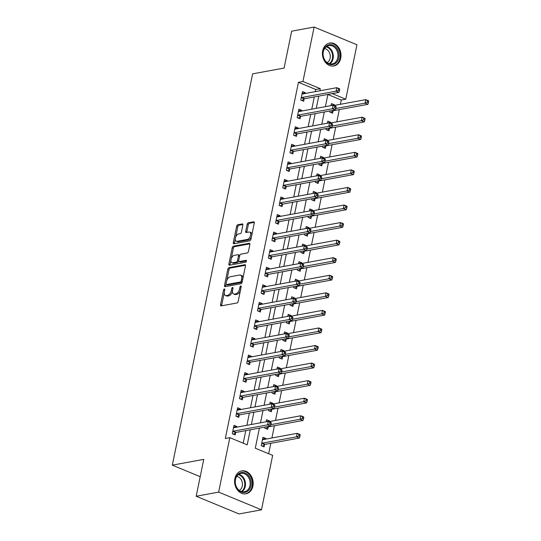<?xml version="1.0" encoding="UTF-8"?>
<svg xmlns="http://www.w3.org/2000/svg" width="541" height="541" viewBox="0 0 541 541"><rect width="100%" height="100%" fill="white"/><g stroke="black" fill="none" stroke-linecap="round" stroke-linejoin="round"><path stroke-width="0.81" d="M224.366 288.948A1.028 0.561 -67.5 0 0 223.548 290.023L220.545 304.678A1.467 0.798 -67.5 0 0 220.863 305.868A1.467 0.798 -67.5 0 0 221.141 305.895L237.019 302.974A1.467 0.798 -67.5 0 0 238.182 301.432L241.191 286.777A1.028 0.561 -67.5 0 0 240.961 285.946A1.028 0.561 -67.5 0 0 240.772 285.925A1.028 0.561 -67.5 0 0 239.954 287.007L239.568 288.901A4.693 2.556 -67.5 0 1 235.835 293.837L234.517 294.081A4.693 2.556 -67.5 0 1 233.631 294A4.693 2.556 -67.5 0 1 232.596 290.186L232.988 288.285A1.028 0.561 -67.5 0 0 232.765 287.454A1.028 0.561 -67.5 0 0 232.569 287.433A1.028 0.561 -67.5 0 0 231.751 288.515L231.365 290.409A4.693 2.556 -67.5 0 1 227.633 295.345L226.314 295.589A4.693 2.556 -67.5 0 1 225.428 295.508A4.693 2.556 -67.5 0 1 224.393 291.694L224.785 289.8A1.028 0.561 -67.5 0 0 224.562 288.962A1.028 0.561 -67.5 0 0 224.366 288.948M340.735 58.252A11.652 9.217 -100.4 0 1 333.817 65.975A11.652 9.217 -100.4 0 1 322.679 50.786A11.652 9.217 -100.4 0 1 329.597 43.064A11.652 9.217 -100.4 0 1 340.735 58.252M252.918 486.082A11.652 9.217 -100.4 0 1 245.999 493.805A11.652 9.217 -100.4 0 1 234.862 478.616A11.652 9.217 -100.4 0 1 241.78 470.893A11.652 9.217 -100.4 0 1 252.918 486.082M242.855 225.13A1.467 0.798 -67.5 0 0 242.53 223.94A1.467 0.798 -67.5 0 0 242.253 223.913L237.803 224.731A1.467 0.798 -67.5 0 0 236.64 226.273L233.299 242.551A1.467 0.798 -67.5 0 0 233.617 243.741A1.467 0.798 -67.5 0 0 233.895 243.768L249.773 240.846A1.467 0.798 -67.5 0 0 250.936 239.305L254.277 223.027A1.467 0.798 -67.5 0 0 253.952 221.837A1.467 0.798 -67.5 0 0 253.675 221.81L248.299 222.804A1.467 0.798 -67.5 0 0 247.129 224.346L245.702 231.305A1.467 0.798 -67.5 0 0 246.027 232.502A1.467 0.798 -67.5 0 0 246.304 232.522L248.968 232.035A3.922 2.137 -67.5 0 1 249.712 232.096A3.922 2.137 -67.5 0 1 250.409 235.917A3.922 2.137 -67.5 0 1 247.453 239.413L237.005 241.333A3.922 2.137 -67.5 0 1 236.261 241.272A3.922 2.137 -67.5 0 1 235.565 237.452A3.922 2.137 -67.5 0 1 238.52 233.955L240.258 233.638A1.467 0.798 -67.5 0 0 241.428 232.096L242.855 225.13M259.416 428.114L255.291 448.191L272.657 455.373L261.479 509.818L239.021 513.95L196.187 496.246L203.761 459.363L172.315 465.152L252.633 73.853L284.086 68.065L291.653 31.182L314.118 27.05L356.945 44.754L345.767 99.199L332.269 93.613M196.187 496.246L218.652 492.114L229.83 437.669L247.19 444.844L250.28 429.791M315.376 91.618L315.809 89.502L298.449 82.32L225.333 438.494L229.83 437.669M298.449 82.32L302.94 81.495L314.118 27.05M228.999 267.626A1.467 0.798 -67.5 0 0 227.835 269.168L224.495 285.438A1.467 0.798 -67.5 0 0 224.813 286.629A1.467 0.798 -67.5 0 0 225.09 286.656L240.968 283.734A1.467 0.798 -67.5 0 0 242.131 282.192L245.472 265.922A1.467 0.798 -67.5 0 0 245.147 264.725A1.467 0.798 -67.5 0 0 244.87 264.705L228.999 267.626L230.155 268.099A1.467 0.798 -67.5 0 0 228.992 269.641L226.72 280.705M228.897 263.994L232.238 247.717A1.467 0.798 -67.5 0 1 233.401 246.175L249.273 243.254A1.467 0.798 -67.5 0 1 249.55 243.281A1.467 0.798 -67.5 0 1 249.874 244.471L248.447 251.437A1.467 0.798 -67.5 0 1 247.278 252.978L240.84 254.162A1.467 0.798 -67.5 0 0 239.677 255.704L238.73 260.329A1.467 0.798 -67.5 0 0 239.048 261.519A1.467 0.798 -67.5 0 0 239.325 261.54L246.027 260.309A1.028 0.561 -67.5 0 1 246.223 260.329A1.028 0.561 -67.5 0 1 246.405 261.323A1.028 0.561 -67.5 0 1 245.634 262.243L229.492 265.212A1.467 0.798 -67.5 0 1 229.215 265.185A1.467 0.798 -67.5 0 1 228.897 263.994L230.053 264.475L230.96 260.059M243.207 443.201L245.79 430.616M246.879 425.307L249.394 413.053M250.483 407.745L252.999 395.491M254.087 390.183L256.603 377.929M257.692 372.621L260.207 360.367M261.296 355.058L263.812 342.805M264.907 337.496L267.416 325.242M268.512 319.934L271.027 307.68M272.116 302.372L274.632 290.118M275.721 284.809L278.236 272.556M279.325 267.247L281.841 254.994M282.929 249.678L285.445 237.425M286.534 232.116L289.05 219.862M290.138 214.554L292.654 202.3M293.743 196.992L296.258 184.738M297.347 179.429L299.863 167.176M300.958 161.867L303.474 149.614M304.563 144.305L307.078 132.051M308.167 126.743L310.683 114.489M311.772 109.181L314.287 96.927M236.762 427.174L236.904 426.511L234.01 425.314L232.278 433.74L235.173 434.937L235.639 432.651M240.373 409.611L240.508 408.949L237.614 407.752L235.883 416.178L238.777 417.375L239.244 415.089M243.977 392.042L244.113 391.38L241.218 390.189L239.487 398.616L242.382 399.813L242.848 397.527M247.582 374.48L247.717 373.817L244.823 372.627L243.092 381.053L245.986 382.25L246.453 379.965M251.186 356.918L251.322 356.255L248.427 355.058L246.696 363.491L249.59 364.688L250.057 362.402M254.791 339.356L254.926 338.693L252.032 337.496L250.3 345.929L253.195 347.126L253.668 344.84M258.395 321.794L258.53 321.131L255.636 319.934L253.905 328.367L256.799 329.564L257.273 327.278M262 304.231L262.135 303.569L259.24 302.372L257.509 310.805L260.404 312.001L260.877 309.716M265.604 286.669L265.739 286.006L262.845 284.809L261.12 293.242L264.008 294.439L264.481 292.154M269.208 269.107L269.344 268.444L266.456 267.247L264.725 275.68L267.619 276.87L268.086 274.591M272.813 251.545L272.955 250.882L270.06 249.685L268.329 258.118L271.224 259.308L271.69 257.022M276.424 233.983L276.559 233.32L273.665 232.123L271.934 240.549L274.828 241.746L275.295 239.46M280.028 216.42L280.164 215.758L277.269 214.561L275.538 222.987L278.432 224.184L278.899 221.898M283.633 198.851L283.768 198.195L280.874 196.998L279.142 205.424L282.037 206.621L282.503 204.336M287.237 181.289L287.372 180.626L284.478 179.436L282.747 187.862L285.641 189.059L286.108 186.773M290.842 163.727L290.977 163.064L288.082 161.867L286.351 170.3L289.246 171.497L289.719 169.211M294.446 146.165L294.581 145.502L291.687 144.305L289.956 152.738L292.85 153.935L293.323 151.649M298.05 128.602L298.186 127.94L295.291 126.743L293.56 135.176L296.454 136.373L296.928 134.087M301.655 111.04L301.79 110.378L298.896 109.181L297.171 117.613L300.066 118.81L300.532 116.525M305.259 93.478L305.401 92.815L302.507 91.618L300.776 100.051L303.67 101.248L304.137 98.962M268.674 453.723L270.811 443.302M271.9 437.994L274.415 425.74M275.504 420.431L278.02 408.178M279.109 402.862L281.624 390.609M282.72 385.3L285.235 373.047M286.324 367.738L288.84 355.484M289.929 350.176L292.444 337.922M293.533 332.614L296.049 320.36M297.137 315.051L299.653 302.798M300.742 297.489L303.258 285.235M304.346 279.927L306.862 267.673M307.951 262.365L310.466 250.111M311.555 244.803L314.071 232.549M315.166 227.24L317.675 214.987M318.771 209.678L321.286 197.424M322.375 192.109L324.891 179.855M325.98 174.547L328.495 162.293M329.584 156.985L332.1 144.731M333.188 139.422L335.704 127.169M336.793 121.86L339.308 109.607M340.397 104.298L341.276 100.024L327.9 94.492M265.705 439.13L265.841 438.467L262.946 437.277L261.215 445.703L264.109 446.9L264.576 444.614M265.036 427.079L264.82 428.141L267.714 429.338L268.18 427.052M269.31 421.567L269.445 420.905L266.551 419.708L266.125 421.764M268.64 409.51L268.424 410.578L271.318 411.775L271.785 409.49M272.914 404.005L273.049 403.343L270.155 402.146L269.736 404.201M272.251 391.948L272.028 393.016L274.923 394.213L275.389 391.927M276.519 386.443L276.654 385.78L273.76 384.583L273.34 386.639M275.856 374.386L275.633 375.454L278.527 376.651L279 374.365M280.123 368.881L280.258 368.218L277.364 367.021L276.945 369.077M279.46 356.823L279.237 357.892L282.132 359.089L282.605 356.803M283.727 351.319L283.863 350.656L280.968 349.459L280.549 351.515M283.065 339.261L282.848 340.33L285.736 341.527L286.209 339.241M287.332 333.756L287.467 333.094L284.573 331.897L284.153 333.953M286.669 321.699L286.453 322.767L289.347 323.958L289.814 321.672M290.936 316.194L291.072 315.531L288.184 314.335L287.758 316.39M290.274 304.137L290.057 305.198L292.952 306.395L293.418 304.11M294.541 298.632L294.683 297.969L291.788 296.772L291.362 298.828M293.878 286.574L293.662 287.636L296.556 288.833L297.023 286.547M298.152 281.07L298.287 280.407L295.393 279.21L294.967 281.266M297.482 269.012L297.266 270.074L300.16 271.271L300.627 268.985M301.756 263.501L301.892 262.845L298.997 261.648L298.571 263.704M301.087 251.45L300.87 252.512L303.765 253.709L304.231 251.423M305.361 245.939L305.496 245.276L302.602 244.086L302.182 246.141M304.691 233.888L304.475 234.95L307.369 236.147L307.836 233.861M308.965 228.376L309.1 227.714L306.206 226.523L305.787 228.573M308.302 216.319L308.079 217.387L310.974 218.584L311.447 216.299M312.57 210.814L312.705 210.151L309.81 208.954L309.391 211.01M311.907 198.757L311.684 199.825L314.578 201.022L315.051 198.736M316.174 193.252L316.309 192.589L313.415 191.392L312.996 193.448M315.511 181.194L315.288 182.263L318.182 183.46L318.656 181.174M319.778 175.69L319.914 175.027L317.019 173.83L316.6 175.886M319.116 163.632L318.899 164.701L321.787 165.898L322.26 163.612M323.383 158.128L323.518 157.465L320.624 156.268L320.204 158.324M322.72 146.07L322.504 147.138L325.398 148.335L325.865 146.05M326.987 140.565L327.122 139.903L324.235 138.706L323.809 140.761M326.324 128.508L326.108 129.576L329.002 130.766L329.469 128.481M330.592 123.003L330.734 122.34L327.839 121.143L327.413 123.199M329.929 110.946L329.712 112.014L332.607 113.204L333.073 110.919M334.203 105.441L334.338 104.778L331.444 103.581L331.018 105.637M172.315 465.152L200.204 476.682M261.479 509.818L218.652 492.114M341.276 100.024L345.767 99.199M327.914 94.418L325.398 106.672M324.309 111.98L321.794 124.234M320.705 129.542L318.189 141.796M317.1 147.105L314.585 159.358M313.496 164.667L310.98 176.921M309.892 182.229L307.376 194.483M306.28 199.791L303.765 212.045M302.676 217.354L300.16 229.607M299.072 234.922L296.556 247.176M295.467 252.485L292.952 264.738M291.863 270.047L289.347 282.301M288.258 287.609L285.743 299.863M284.654 305.171L282.138 317.425M281.05 322.734L278.534 334.987M277.445 340.296L274.929 352.549M273.834 357.858L271.325 370.112M270.23 375.42L267.714 387.674M266.625 392.982L264.109 405.236M263.021 410.545L260.505 422.798M319.866 90.787L320.306 88.67L302.94 81.495M251.369 424.482L253.885 412.228M254.973 406.92L257.489 394.666M258.584 389.358L261.1 377.104M262.189 371.795L264.705 359.542M265.793 354.233L268.309 341.98M269.398 336.671L271.913 324.417M273.002 319.109L275.518 306.855M276.607 301.54L279.122 289.286M280.211 283.978L282.727 271.724M283.815 266.415L286.331 254.162M287.42 248.853L289.935 236.6M291.031 231.291L293.54 219.037M294.635 213.729L297.151 201.475M298.24 196.167L300.755 183.913M301.844 178.604L304.36 166.351M305.449 161.042L307.964 148.789M309.053 143.48L311.569 131.226M312.657 125.918L315.173 113.664M316.262 108.349L318.777 96.095M315.809 89.502L320.306 88.67M265.841 438.467L262.574 439.069M269.445 420.905L266.179 421.507M273.049 403.343L269.783 403.944M276.654 385.78L273.394 386.382M280.258 368.218L276.999 368.82M283.863 350.656L280.603 351.258M287.467 333.094L284.208 333.696M291.072 315.531L287.812 316.133M294.683 297.969L291.416 298.571M298.287 280.407L295.021 281.002M301.892 262.845L298.625 263.44M305.496 245.276L302.23 245.878M309.1 227.714L305.841 228.316M312.705 210.151L309.445 210.753M316.309 192.589L313.05 193.191M319.914 175.027L316.654 175.629M323.518 157.465L320.258 158.067M327.122 139.903L323.863 140.504M330.734 122.34L327.467 122.942M334.338 104.778L331.072 105.38M236.904 426.511L233.638 427.106M240.508 408.949L237.242 409.544M244.113 391.38L240.846 391.982M247.717 373.817L244.451 374.419M251.322 356.255L248.055 356.857M254.926 338.693L251.666 339.295M258.53 321.131L255.271 321.733M262.135 303.569L258.875 304.17M265.739 286.006L262.48 286.608M269.344 268.444L266.084 269.046M272.955 250.882L269.689 251.484M276.559 233.32L273.293 233.922M280.164 215.758L276.897 216.353M283.768 198.195L280.502 198.79M287.372 180.626L284.113 181.228M290.977 163.064L287.717 163.666M294.581 145.502L291.322 146.104M298.186 127.94L294.926 128.542M301.79 110.378L298.531 110.979M305.401 92.815L302.135 93.417M225.428 295.508L226.584 295.988A4.693 2.556 -67.5 0 0 227.47 296.069L226.314 295.589M232.468 291.126A4.693 2.556 -67.5 0 1 228.796 295.826L227.47 296.069M233.631 294L234.787 294.48A4.693 2.556 -67.5 0 0 235.673 294.554L234.517 294.081M240.454 290.375A4.693 2.556 -67.5 0 1 236.999 294.311L235.673 294.554M224.265 292.661L221.702 305.158A1.467 0.798 -67.5 0 0 221.675 305.793M245.499 265.279L230.155 268.099M226.016 284.126L225.651 285.918A1.467 0.798 -67.5 0 0 225.624 286.561M226.037 283.694A1.028 0.561 -67.5 0 0 226.266 284.532A1.028 0.561 -67.5 0 0 226.456 284.546L240.393 281.983A1.028 0.561 -67.5 0 0 241.205 280.901L241.617 278.906A4.693 2.556 -67.5 0 0 240.589 275.085A4.693 2.556 -67.5 0 0 239.704 275.011L230.175 276.762A4.693 2.556 -67.5 0 0 226.449 281.692L226.037 283.694M227.274 284.884A1.028 0.561 -67.5 0 0 227.423 285.006A1.028 0.561 -67.5 0 0 227.612 285.026L226.456 284.546M242.206 281.841A1.028 0.561 -67.5 0 1 241.55 282.463L227.612 285.026M242.909 278.412A4.693 2.556 -67.5 0 0 241.746 275.565L240.589 275.085M231.183 258.963L233.394 248.197L232.238 247.717M249.901 243.835L234.557 246.655A1.467 0.798 -67.5 0 0 233.394 248.197M239.048 261.519L240.204 262A1.467 0.798 -67.5 0 0 240.481 262.02L246.48 260.918M234.158 255.393A3.922 2.137 -67.5 0 0 231.203 258.889A3.922 2.137 -67.5 0 0 231.906 262.71A3.922 2.137 -67.5 0 0 232.644 262.77L236.329 262.094A1.467 0.798 -67.5 0 0 237.492 260.552L238.439 255.934A1.467 0.798 -67.5 0 0 238.121 254.743A1.467 0.798 -67.5 0 0 237.844 254.716L234.158 255.393M231.906 262.71L233.063 263.183A3.922 2.137 -67.5 0 0 233.8 263.251L232.644 262.77M238.689 260.85L238.649 261.033A1.467 0.798 -67.5 0 1 237.485 262.574L233.8 263.251M239.636 255.886A1.467 0.798 -67.5 0 0 239.278 255.217L238.121 254.743M230.053 264.475A1.467 0.798 -67.5 0 0 230.026 265.11M236.261 241.272L237.418 241.746A3.922 2.137 -67.5 0 0 238.162 241.813L237.005 241.333M251.477 236.674A3.922 2.137 -67.5 0 1 248.61 239.893L238.162 241.813M251.842 234.889A3.922 2.137 -67.5 0 0 250.868 232.576L249.712 232.096M254.304 222.385L249.455 223.277A1.467 0.798 -67.5 0 0 248.292 224.819L246.858 231.785A1.467 0.798 -67.5 0 0 246.831 232.427M235.288 238.96L234.456 243.024A1.467 0.798 -67.5 0 0 234.429 243.666M242.882 224.488L238.96 225.212A1.467 0.798 -67.5 0 0 237.797 226.753L235.653 237.174M262.513 439.36L263.115 439.61M262.392 446.19L264.705 444.519A1.495 0.811 112.5 0 1 265.063 444.357L299.383 438.041L296.488 436.844L297.212 433.334L262.892 439.65A1.495 0.811 112.5 0 1 262.608 439.623A1.495 0.811 112.5 0 1 262.574 439.61L262.473 439.562M261.682 443.417L261.81 443.322A1.495 0.811 112.5 0 1 262.169 443.16L296.488 436.844L298.747 435.938L299.903 436.411L300.187 435.011L299.031 434.531L298.747 435.938M299.031 434.531L297.212 433.334L300.106 434.531L300.187 435.011M299.903 436.411L299.383 438.041M234.179 427.647L233.577 427.404M233.232 431.204L236.126 432.394L270.446 426.078L267.552 424.881L233.232 431.204A1.495 0.811 -67.5 0 0 232.873 431.366L232.745 431.454M269.803 423.975L267.552 424.881L268.275 421.371L271.169 422.568L271.251 423.048L270.094 422.568L269.803 423.975L270.967 424.455L271.251 423.048M233.536 427.6L233.638 427.647A1.495 0.811 -67.5 0 0 233.671 427.661A1.495 0.811 -67.5 0 0 233.949 427.688L268.275 421.371L270.094 422.568M236.126 432.394A1.495 0.811 -67.5 0 0 235.768 432.563L233.455 434.227M270.446 426.078L270.967 424.455M265.996 428.628L268.309 426.957A1.495 0.811 112.5 0 1 268.667 426.795L302.994 420.479L300.099 419.282L300.816 415.772L268.924 421.642M270.899 424.658L300.099 419.282L302.351 418.376L303.508 418.849L303.792 417.449L302.635 416.969L302.351 418.376M302.635 416.969L300.816 415.772L303.711 416.969L303.792 417.449M303.508 418.849L302.994 420.479M269.601 411.065L271.913 409.395A1.495 0.811 112.5 0 1 272.272 409.233L306.598 402.917L303.704 401.72L304.421 398.21L272.529 404.08M274.503 407.096L303.704 401.72L305.956 400.807L307.112 401.287L307.403 399.88L306.24 399.407L305.956 400.807M306.24 399.407L304.421 398.21L307.315 399.4L307.403 399.88M307.112 401.287L306.598 402.917M273.205 393.503L275.525 391.833A1.495 0.811 112.5 0 1 275.876 391.67L310.203 385.354L307.308 384.157L308.025 380.641L276.133 386.517M278.108 389.534L307.308 384.157L309.56 383.244L310.717 383.725L311.007 382.318L309.851 381.845L309.56 383.244M309.851 381.845L308.025 380.641L310.919 381.838L311.007 382.318M310.717 383.725L310.203 385.354M237.783 410.085L237.181 409.835M236.836 413.635L239.731 414.832L274.05 408.516L271.156 407.319L236.836 413.635A1.495 0.811 -67.5 0 0 236.478 413.804L236.349 413.892M273.408 406.413L271.156 407.319L271.88 403.809L274.774 405.006L274.855 405.486L273.699 405.006L273.408 406.413L274.571 406.893L274.855 405.486M237.141 410.037L237.242 410.085A1.495 0.811 -67.5 0 0 237.276 410.098A1.495 0.811 -67.5 0 0 237.553 410.125L271.88 403.809L273.699 405.006M239.731 414.832A1.495 0.811 -67.5 0 0 239.372 415.001L237.059 416.665M274.05 408.516L274.571 406.893M241.387 392.523L240.786 392.272M240.441 396.073L243.335 397.27L277.655 390.954L274.767 389.757L240.441 396.073A1.495 0.811 -67.5 0 0 240.082 396.242L239.954 396.33M277.019 388.851L274.767 389.757L275.484 386.247L278.378 387.444L278.459 387.924L277.303 387.444L277.019 388.851L278.175 389.324L278.459 387.924M240.745 392.475L240.846 392.523A1.495 0.811 -67.5 0 0 240.88 392.536A1.495 0.811 -67.5 0 0 241.164 392.563L275.484 386.247L277.303 387.444M243.335 397.27A1.495 0.811 -67.5 0 0 242.977 397.432L240.664 399.102M277.655 390.954L278.175 389.324M244.992 374.96L244.397 374.71M244.045 378.511L246.939 379.708L281.266 373.391L278.372 372.194L244.045 378.511A1.495 0.811 -67.5 0 0 243.687 378.673L243.558 378.768M280.623 371.288L278.372 372.194L279.088 368.685L281.983 369.882L282.071 370.362L280.907 369.882L280.623 371.288L281.78 371.762L282.071 370.362M244.356 374.913L244.451 374.96A1.495 0.811 -67.5 0 0 244.485 374.974A1.495 0.811 -67.5 0 0 244.769 375.001L279.088 368.685L280.907 369.882M246.939 379.708A1.495 0.811 -67.5 0 0 246.581 379.87L244.268 381.54M281.266 373.391L281.78 371.762M276.809 375.941L279.129 374.271A1.495 0.811 112.5 0 1 279.481 374.108L313.807 367.792L310.913 366.595L311.636 363.079L279.738 368.948M281.712 371.965L310.913 366.595L313.165 365.682L314.321 366.162L314.612 364.756L313.455 364.282L313.165 365.682M313.455 364.282L311.636 363.079L314.524 364.276L314.612 364.756M314.321 366.162L313.807 367.792M248.596 357.398L248.001 357.148M247.65 360.948L250.544 362.145L284.87 355.829L281.976 354.632L247.65 360.948A1.495 0.811 -67.5 0 0 247.298 361.111L247.169 361.205M284.228 353.726L281.976 354.632L282.693 351.123L285.587 352.319L285.675 352.793L284.512 352.319L284.228 353.726L285.384 354.199L285.675 352.793M247.961 357.344L248.055 357.398A1.495 0.811 -67.5 0 0 248.089 357.412A1.495 0.811 -67.5 0 0 248.373 357.439L282.693 351.123L284.512 352.319M250.544 362.145A1.495 0.811 -67.5 0 0 250.185 362.308L247.873 363.978M284.87 355.829L285.384 354.199M248.765 475.884A10.083 7.973 -100.4 0 1 248.961 490.018A10.083 7.973 -100.4 0 1 237.58 489.078A10.083 7.973 -100.4 0 1 237.377 474.944A10.083 7.973 -100.4 0 1 248.765 475.884M237.54 488.672A9.332 7.385 79.6 0 0 244.41 491.742A9.332 7.385 79.6 0 0 249.908 485.777A9.332 7.385 79.6 0 0 247.9 476.452A9.332 7.385 79.6 0 0 241.029 473.382A9.332 7.385 79.6 0 0 235.531 479.353A9.332 7.385 79.6 0 0 237.54 488.672M236.735 476.432A7.351 5.816 -100.4 0 1 240.664 478.88A7.351 5.816 -100.4 0 1 239.305 490.423M244.89 493.919A11.577 9.156 79.6 0 0 245.262 493.865A11.577 9.156 79.6 0 0 252.079 486.46A11.577 9.156 79.6 0 0 249.59 474.903A11.577 9.156 79.6 0 0 241.076 471.096A11.577 9.156 79.6 0 0 240.704 471.177M323.18 51.422A10.083 7.973 -100.4 0 1 332.938 45.167A10.083 7.973 -100.4 0 1 338.801 57.88A10.083 7.973 -100.4 0 1 329.043 64.136A10.083 7.973 -100.4 0 1 323.18 51.422M337.773 57.725A9.332 7.385 79.6 0 0 328.854 45.552A9.332 7.385 79.6 0 0 323.308 51.74A9.332 7.385 79.6 0 0 332.228 63.912A9.332 7.385 79.6 0 0 337.773 57.725M324.553 48.602A7.351 5.816 -100.4 0 1 330.105 58.218A7.351 5.816 -100.4 0 1 327.129 62.594M332.715 66.09A11.577 9.156 79.6 0 0 333.087 66.036A11.577 9.156 79.6 0 0 339.964 58.36A11.577 9.156 79.6 0 0 328.894 43.266A11.577 9.156 79.6 0 0 328.529 43.348M280.414 358.379L282.733 356.708A1.495 0.811 112.5 0 1 283.085 356.546L317.411 350.23L314.517 349.033L315.241 345.516L283.342 351.386M285.317 354.402L314.517 349.033L316.769 348.12L317.925 348.6L318.216 347.194L317.06 346.713L316.769 348.12M317.06 346.713L315.241 345.516L318.135 346.713L318.216 347.194M317.925 348.6L317.411 350.23M284.018 340.81L286.338 339.146A1.495 0.811 112.5 0 1 286.696 338.984L321.016 332.668L318.122 331.471L318.845 327.954L286.953 333.824M288.928 336.84L318.122 331.471L320.373 330.558L321.53 331.038L321.821 329.631L320.664 329.151L320.373 330.558M320.664 329.151L318.845 327.954L321.739 329.151L321.821 329.631M321.53 331.038L321.016 332.668M287.623 323.248L289.942 321.584A1.495 0.811 112.5 0 1 290.301 321.422L324.62 315.099L321.726 313.908L322.45 310.392L290.558 316.262M292.532 319.278L321.726 313.908L323.978 312.996L325.134 313.476L325.425 312.069L324.269 311.589L323.978 312.996M324.269 311.589L322.45 310.392L325.344 311.589L325.425 312.069M325.134 313.476L324.62 315.099M291.234 305.685L293.547 304.022A1.495 0.811 112.5 0 1 293.905 303.859L328.225 297.536L325.33 296.34L326.054 292.83L294.162 298.7M296.137 301.716L325.33 296.34L327.582 295.433L328.745 295.913L329.029 294.507L327.873 294.027L327.582 295.433M327.873 294.027L326.054 292.83L328.948 294.027L329.029 294.507M328.745 295.913L328.225 297.536M294.838 288.123L297.151 286.46A1.495 0.811 112.5 0 1 297.509 286.29L331.829 279.974L328.935 278.777L329.658 275.268L297.766 281.137M299.741 284.153L328.935 278.777L331.193 277.871L332.35 278.351L332.634 276.945L331.477 276.465L331.193 277.871M331.477 276.465L329.658 275.268L332.553 276.465L332.634 276.945M332.35 278.351L331.829 279.974M252.201 339.836L251.606 339.586M251.254 343.386L254.148 344.583L288.475 338.267L285.58 337.07L251.254 343.386A1.495 0.811 -67.5 0 0 250.902 343.549L250.774 343.643M287.832 336.157L285.58 337.07L286.297 333.56L289.192 334.751L289.279 335.231L288.123 334.757L287.832 336.157L288.989 336.637L289.279 335.231M251.565 339.782L251.66 339.836A1.495 0.811 -67.5 0 0 251.693 339.849A1.495 0.811 -67.5 0 0 251.978 339.876L286.297 333.56L288.123 334.757M254.148 344.583A1.495 0.811 -67.5 0 0 253.797 344.745L251.477 346.416M288.475 338.267L288.989 336.637M255.805 322.274L255.21 322.023M254.858 325.824L257.753 327.021L292.079 320.705L289.185 319.508L254.858 325.824A1.495 0.811 -67.5 0 0 254.507 325.986L254.378 326.081M291.437 318.595L289.185 319.508L289.908 315.991L292.796 317.188L292.884 317.668L291.727 317.195L291.437 318.595L292.593 319.075L292.884 317.668M255.169 322.22L255.271 322.274A1.495 0.811 -67.5 0 0 255.298 322.287A1.495 0.811 -67.5 0 0 255.582 322.314L289.908 315.991L291.727 317.195M257.753 327.021A1.495 0.811 -67.5 0 0 257.401 327.183L255.082 328.854M292.079 320.705L292.593 319.075M259.41 304.705L258.814 304.461M258.47 308.262L261.357 309.459L295.684 303.143L292.789 301.946L258.47 308.262A1.495 0.811 -67.5 0 0 258.111 308.424L257.983 308.519M295.041 301.033L292.789 301.946L293.513 298.429L296.407 299.626L296.488 300.106L295.332 299.626L295.041 301.033L296.197 301.513L296.488 300.106M258.774 304.657L258.875 304.711A1.495 0.811 -67.5 0 0 258.902 304.725A1.495 0.811 -67.5 0 0 259.186 304.752L293.513 298.429L295.332 299.626M261.357 309.459A1.495 0.811 -67.5 0 0 261.005 309.621L258.686 311.291M295.684 303.143L296.197 301.513M263.014 287.143L262.419 286.899M262.074 290.7L264.968 291.897L299.288 285.58L296.394 284.383L262.074 290.7A1.495 0.811 -67.5 0 0 261.716 290.862L261.587 290.957M298.646 283.47L296.394 284.383L297.117 280.867L300.012 282.064L300.093 282.544L298.936 282.064L298.646 283.47L299.802 283.951L300.093 282.544M262.378 287.095L262.48 287.149A1.495 0.811 -67.5 0 0 262.513 287.163A1.495 0.811 -67.5 0 0 262.791 287.183L297.117 280.867L298.936 282.064M264.968 291.897A1.495 0.811 -67.5 0 0 264.61 292.059L262.29 293.729M299.288 285.58L299.802 283.951M266.625 269.58L266.023 269.337M265.678 273.137L268.573 274.334L302.892 268.018L299.998 266.821L265.678 273.137A1.495 0.811 -67.5 0 0 265.32 273.3L265.191 273.394M302.25 265.908L299.998 266.821L300.722 263.305L303.616 264.502L303.697 264.982L302.541 264.502L302.25 265.908L303.413 266.388L303.697 264.982M265.983 269.533L266.084 269.58A1.495 0.811 -67.5 0 0 266.118 269.601A1.495 0.811 -67.5 0 0 266.395 269.621L300.722 263.305L302.541 264.502M268.573 274.334A1.495 0.811 -67.5 0 0 268.214 274.497L265.901 276.16M302.892 268.018L303.413 266.388M298.443 270.561L300.755 268.891A1.495 0.811 112.5 0 1 301.114 268.728L335.434 262.412L332.546 261.215L333.263 257.705L301.371 263.575M303.345 266.591L332.546 261.215L334.798 260.309L335.954 260.782L336.238 259.382L335.082 258.902L334.798 260.309M335.082 258.902L333.263 257.705L336.157 258.902L336.238 259.382M335.954 260.782L335.434 262.412M270.23 252.018L269.628 251.775M269.283 255.575L272.177 256.772L306.497 250.449L303.602 249.259L269.283 255.575A1.495 0.811 -67.5 0 0 268.924 255.737L268.796 255.832M305.854 248.346L303.602 249.259L304.326 245.742L307.22 246.939L307.302 247.42L306.145 246.939L305.854 248.346L307.017 248.826L307.302 247.42M269.587 251.971L269.689 252.018A1.495 0.811 -67.5 0 0 269.722 252.038A1.495 0.811 -67.5 0 0 270 252.059L304.326 245.742L306.145 246.939M272.177 256.772A1.495 0.811 -67.5 0 0 271.819 256.934L269.506 258.598M306.497 250.449L307.017 248.826M302.047 252.999L304.36 251.328A1.495 0.811 112.5 0 1 304.718 251.166L339.045 244.85L336.15 243.653L336.867 240.143L304.975 246.013M306.95 249.029L336.15 243.653L338.402 242.747L339.559 243.22L339.849 241.82L338.686 241.34L338.402 242.747M338.686 241.34L336.867 240.143L339.762 241.34L339.849 241.82M339.559 243.22L339.045 244.85M273.834 234.456L273.232 234.212M272.887 238.013L275.782 239.203L310.101 232.887L307.207 231.69L272.887 238.013A1.495 0.811 -67.5 0 0 272.529 238.175L272.4 238.263M309.466 230.784L307.207 231.69L307.93 228.18L310.825 229.377L310.906 229.857L309.75 229.377L309.466 230.784L310.622 231.264L310.906 229.857M273.191 234.409L273.293 234.456A1.495 0.811 -67.5 0 0 273.327 234.476A1.495 0.811 -67.5 0 0 273.611 234.496L307.93 228.18L309.75 229.377M275.782 239.203A1.495 0.811 -67.5 0 0 275.423 239.372L273.11 241.036M310.101 232.887L310.622 231.264M305.651 235.436L307.964 233.766A1.495 0.811 112.5 0 1 308.323 233.604L342.649 227.288L339.755 226.091L340.472 222.581L308.58 228.451M310.554 231.467L339.755 226.091L342.007 225.184L343.163 225.658L343.454 224.258L342.291 223.778L342.007 225.184M342.291 223.778L340.472 222.581L343.366 223.778L343.454 224.258M343.163 225.658L342.649 227.288M277.438 216.894L276.836 216.65M276.492 220.451L279.386 221.641L313.706 215.325L310.818 214.128L276.492 220.451A1.495 0.811 -67.5 0 0 276.133 220.613L276.005 220.701M313.07 213.222L310.818 214.128L311.535 210.618L314.429 211.815L314.51 212.295L313.354 211.815L313.07 213.222L314.226 213.702L314.51 212.295M276.796 216.846L276.897 216.894A1.495 0.811 -67.5 0 0 276.931 216.907A1.495 0.811 -67.5 0 0 277.215 216.934L311.535 210.618L313.354 211.815M279.386 221.641A1.495 0.811 -67.5 0 0 279.028 221.81L276.715 223.474M313.706 215.325L314.226 213.702M309.256 217.874L311.575 216.204A1.495 0.811 112.5 0 1 311.927 216.042L346.254 209.725L343.359 208.528L344.076 205.019L312.184 210.889M314.159 213.905L343.359 208.528L345.611 207.616L346.767 208.096L347.058 206.689L345.902 206.216L345.611 207.616M345.902 206.216L344.076 205.019L346.97 206.216L347.058 206.689M346.767 208.096L346.254 209.725M281.043 199.331L280.448 199.081M280.096 202.882L282.99 204.079L317.317 197.763L314.422 196.566L280.096 202.882A1.495 0.811 -67.5 0 0 279.738 203.051L279.609 203.139M316.674 195.659L314.422 196.566L315.139 193.056L318.034 194.253L318.122 194.733L316.958 194.253L316.674 195.659L317.831 196.133L318.122 194.733M280.407 199.284L280.502 199.331A1.495 0.811 -67.5 0 0 280.536 199.345A1.495 0.811 -67.5 0 0 280.82 199.372L315.139 193.056L316.958 194.253M282.99 204.079A1.495 0.811 -67.5 0 0 282.632 204.241L280.319 205.911M317.317 197.763L317.831 196.133M312.86 200.312L315.18 198.642A1.495 0.811 112.5 0 1 315.531 198.479L349.858 192.163L346.964 190.966L347.687 187.457L315.788 193.326M317.763 196.342L346.964 190.966L349.216 190.053L350.372 190.533L350.663 189.127L349.506 188.653L349.216 190.053M349.506 188.653L347.687 187.457L350.575 188.647L350.663 189.127M350.372 190.533L349.858 192.163M284.647 181.769L284.052 181.519M283.7 185.32L286.595 186.517L320.921 180.2L318.027 179.003L283.7 185.32A1.495 0.811 -67.5 0 0 283.349 185.489L283.22 185.577M320.279 178.097L318.027 179.003L318.744 175.494L321.638 176.691L321.726 177.171L320.57 176.691L320.279 178.097L321.435 178.571L321.726 177.171M284.011 181.722L284.106 181.769A1.495 0.811 -67.5 0 0 284.14 181.783A1.495 0.811 -67.5 0 0 284.424 181.81L318.744 175.494L320.57 176.691M286.595 186.517A1.495 0.811 -67.5 0 0 286.236 186.679L283.924 188.349M320.921 180.2L321.435 178.571M316.465 182.75L318.784 181.079A1.495 0.811 112.5 0 1 319.136 180.917L353.462 174.601L350.568 173.404L351.292 169.888L319.393 175.757M321.368 178.78L350.568 173.404L352.82 172.491L353.976 172.971L354.267 171.565L353.111 171.091L352.82 172.491M353.111 171.091L351.292 169.888L354.186 171.084L354.267 171.565M353.976 172.971L353.462 174.601M288.252 164.207L287.656 163.957M287.305 167.757L290.199 168.954L324.526 162.638L321.631 161.441L287.305 167.757A1.495 0.811 -67.5 0 0 286.953 167.92L286.825 168.014M323.883 160.535L321.631 161.441L322.355 157.931L325.242 159.128L325.33 159.609L324.174 159.128L323.883 160.535L325.04 161.008L325.33 159.609M287.616 164.153L287.711 164.207A1.495 0.811 -67.5 0 0 287.744 164.221A1.495 0.811 -67.5 0 0 288.028 164.248L322.355 157.931L324.174 159.128M290.199 168.954A1.495 0.811 -67.5 0 0 289.848 169.117L287.528 170.787M324.526 162.638L325.04 161.008M320.069 165.188L322.389 163.517A1.495 0.811 112.5 0 1 322.747 163.355L357.067 157.039L354.172 155.842L354.896 152.325L323.004 158.195M324.979 161.211L354.172 155.842L356.424 154.929L357.581 155.409L357.872 154.002L356.715 153.522L356.424 154.929M356.715 153.522L354.896 152.325L357.79 153.522L357.872 154.002M357.581 155.409L357.067 157.039M291.856 146.645L291.261 146.395M290.909 150.195L293.804 151.392L328.13 145.076L325.236 143.879L290.909 150.195A1.495 0.811 -67.5 0 0 290.558 150.357L290.429 150.452M327.488 142.966L325.236 143.879L325.959 140.369L328.854 141.559L328.935 142.04L327.778 141.566L327.488 142.966L328.644 143.446L328.935 142.04M291.22 146.591L291.322 146.645A1.495 0.811 -67.5 0 0 291.349 146.658A1.495 0.811 -67.5 0 0 291.633 146.685L325.959 140.369L327.778 141.566M293.804 151.392A1.495 0.811 -67.5 0 0 293.452 151.554L291.132 153.225M328.13 145.076L328.644 143.446M323.68 147.625L325.993 145.955A1.495 0.811 112.5 0 1 326.351 145.793L360.671 139.477L357.777 138.28L358.5 134.763L326.608 140.633M328.583 143.649L357.777 138.28L360.029 137.367L361.192 137.847L361.476 136.44L360.32 135.96L360.029 137.367M360.32 135.96L358.5 134.763L361.395 135.96L361.476 136.44M361.192 137.847L360.671 139.477M295.46 129.083L294.865 128.832M294.52 132.633L297.408 133.83L331.734 127.514L328.84 126.317L294.52 132.633A1.495 0.811 -67.5 0 0 294.162 132.795L294.034 132.89M331.092 125.404L328.84 126.317L329.564 122.807L332.458 123.997L332.539 124.477L331.383 124.004L331.092 125.404L332.248 125.884L332.539 124.477M294.825 129.029L294.926 129.083A1.495 0.811 -67.5 0 0 294.953 129.096A1.495 0.811 -67.5 0 0 295.237 129.123L329.564 122.807L331.383 124.004M297.408 133.83A1.495 0.811 -67.5 0 0 297.056 133.992L294.737 135.663M331.734 127.514L332.248 125.884M327.285 130.056L329.597 128.393A1.495 0.811 112.5 0 1 329.956 128.231L364.276 121.908L361.381 120.717L362.105 117.201L330.213 123.071M332.188 126.087L361.381 120.717L363.633 119.804L364.796 120.285L365.08 118.878L363.924 118.398L363.633 119.804M363.924 118.398L362.105 117.201L364.999 118.398L365.08 118.878M364.796 120.285L364.276 121.908M299.065 111.514L298.47 111.27M298.125 115.071L301.019 116.268L335.339 109.951L332.445 108.755L298.125 115.071A1.495 0.811 -67.5 0 0 297.766 115.233L297.638 115.328M334.696 107.842L332.445 108.755L333.168 105.238L336.062 106.435L336.144 106.915L334.987 106.442L334.696 107.842L335.853 108.322L336.144 106.915M298.429 111.466L298.531 111.52A1.495 0.811 -67.5 0 0 298.564 111.534A1.495 0.811 -67.5 0 0 298.842 111.561L333.168 105.238L334.987 106.442M301.019 116.268A1.495 0.811 -67.5 0 0 300.661 116.43L298.341 118.1M335.339 109.951L335.853 108.322M330.889 112.494L333.202 110.831A1.495 0.811 112.5 0 1 333.56 110.668L367.88 104.345L364.986 103.155L365.709 99.639L333.817 105.509M335.792 108.525L364.986 103.155L367.244 102.242L368.401 102.722L368.685 101.316L367.528 100.836L367.244 102.242M367.528 100.836L365.709 99.639L368.604 100.836L368.685 101.316M368.401 102.722L367.88 104.345M302.676 93.951L302.074 93.708M301.729 97.508L304.624 98.705L338.943 92.389L336.049 91.192L301.729 97.508A1.495 0.811 -67.5 0 0 301.371 97.671L301.242 97.765M338.301 90.279L336.049 91.192L336.773 87.676L339.667 88.873L339.748 89.353L338.592 88.873L338.301 90.279L339.464 90.76L339.748 89.353M302.034 93.904L302.135 93.958A1.495 0.811 -67.5 0 0 302.169 93.972A1.495 0.811 -67.5 0 0 302.446 93.999L336.773 87.676L338.592 88.873M304.624 98.705A1.495 0.811 -67.5 0 0 304.265 98.868L301.952 100.538M338.943 92.389L339.464 90.76M224.643 290.476L223.548 290.023M241.049 287.46L239.954 287.007M232.846 288.968L231.751 288.515M228.796 295.826L227.633 295.345M232.488 290.875L231.365 290.409M236.999 294.311L235.835 293.837M240.664 289.354L239.568 288.901M221.702 305.158L220.545 304.678M245.364 264.907L244.87 264.705M225.651 285.918L224.495 285.438M228.992 269.641L227.835 269.168M241.55 282.463L240.393 281.983M242.3 281.354L241.205 280.901M242.713 279.359L241.617 278.906M234.557 246.655L233.401 246.175M249.766 243.457L249.273 243.254M240.481 262.02L239.325 261.54M246.371 260.451L246.027 260.309M237.485 262.574L236.329 262.094M238.649 261.033L237.492 260.552M239.535 256.387L238.439 255.934M248.61 239.893L247.453 239.413M246.858 231.785L245.702 231.305M248.292 224.819L247.129 224.346M249.455 223.277L248.299 222.804M254.169 222.013L253.675 221.81M234.456 243.024L233.299 242.551M237.797 226.753L236.64 226.273M238.96 225.212L237.803 224.731M242.747 224.116L242.253 223.913M264.705 444.519L261.81 443.322M265.063 444.357L262.169 443.16M232.873 431.366L235.768 432.563M268.309 426.957L267.497 426.626M268.667 426.795L268.018 426.524M271.913 409.395L271.102 409.057M272.272 409.233L271.623 408.962M275.525 391.833L274.706 391.495M275.876 391.67L275.227 391.4M236.478 413.804L239.372 415.001M240.082 396.242L242.977 397.432M243.687 378.673L246.581 379.87M279.129 374.271L278.311 373.932M279.481 374.108L278.831 373.838M247.298 361.111L250.185 362.308M238.777 474.301A9.332 7.385 -100.4 0 1 243.22 477.318A9.332 7.385 -100.4 0 1 241.976 491.681M241.374 491.512A9.028 7.141 79.6 0 0 242.605 477.595A9.028 7.141 79.6 0 0 238.277 474.673M326.602 46.472A9.332 7.385 -100.4 0 1 333.094 58.584A9.332 7.385 -100.4 0 1 329.8 63.852M329.199 63.682A9.028 7.141 79.6 0 0 332.411 58.57A9.028 7.141 79.6 0 0 326.095 46.844M282.733 356.708L281.915 356.37M283.085 356.546L282.436 356.276M286.338 339.146L285.526 338.808M286.696 338.984L286.04 338.713M289.942 321.584L289.131 321.246M290.301 321.422L289.651 321.151M293.547 304.022L292.735 303.684M293.905 303.859L293.256 303.589M297.151 286.46L296.34 286.121M297.509 286.29L296.86 286.027M250.902 343.549L253.797 344.745M254.507 325.986L257.401 327.183M258.111 308.424L261.005 309.621M261.716 290.862L264.61 292.059M265.32 273.3L268.214 274.497M300.755 268.891L299.944 268.559M301.114 268.728L300.465 268.464M268.924 255.737L271.819 256.934M304.36 251.328L303.548 250.997M304.718 251.166L304.069 250.902M272.529 238.175L275.423 239.372M307.964 233.766L307.153 233.435M308.323 233.604L307.673 233.333M276.133 220.613L279.028 221.81M311.575 216.204L310.757 215.873M311.927 216.042L311.278 215.771M279.738 203.051L282.632 204.241M315.18 198.642L314.362 198.304M315.531 198.479L314.882 198.209M283.349 185.489L286.236 186.679M318.784 181.079L317.973 180.741M319.136 180.917L318.487 180.647M286.953 167.92L289.848 169.117M322.389 163.517L321.577 163.179M322.747 163.355L322.091 163.084M290.558 150.357L293.452 151.554M325.993 145.955L325.182 145.617M326.351 145.793L325.702 145.522M294.162 132.795L297.056 133.992M329.597 128.393L328.786 128.055M329.956 128.231L329.307 127.96M297.766 115.233L300.661 116.43M333.202 110.831L332.39 110.492M333.56 110.668L332.911 110.398M301.371 97.671L304.265 98.868M227.423 285.006L226.266 284.532"/></g></svg>
